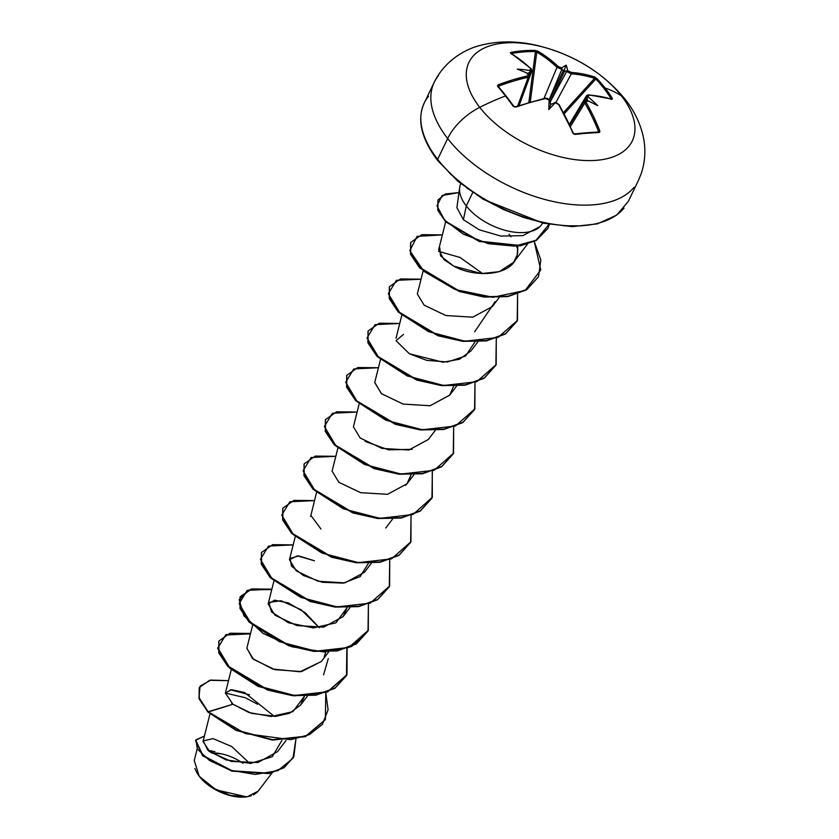 <?xml version="1.0" encoding="UTF-8"?>
<svg xmlns="http://www.w3.org/2000/svg" width="839" height="839" viewBox="0 0 839 839"><rect width="100%" height="100%" fill="white"/><g stroke="black" fill="none" stroke-linecap="round" stroke-linejoin="round"><path stroke-width="1.26" d="M505.99 95.919A179.462 57.629 -114.3 0 0 498.576 86.826A0.975 0.619 139.6 0 0 497.758 86.48L497.558 85.484L498.45 84.708L513.311 79.674L527.92 75.888L529.094 75.08L528.717 73.842A181.014 103.27 -99 0 0 528.643 73.769A133.516 28.841 -153.8 0 0 517.285 69.092A133.516 130.066 -137.4 0 1 529.912 70.528A181.014 111.482 -42.7 0 1 530.017 70.518L531.16 69.794L530.751 68.651L520.914 60.23L510.731 53.318L510.364 52.752L511.108 52.354A180.437 135.194 -67.9 0 1 523.158 50.76A180.437 135.194 -67.9 0 1 535.072 50.434A180.437 135.194 112.1 0 0 523.158 50.76A0.975 0.608 85.4 0 1 523.599 51.924A179.462 134.471 -67.9 0 1 535.45 51.588A0.975 0.619 -88.5 0 0 535.072 50.434L537.747 51.148L548.14 58.048L558.858 67.005L561.7 67.969A181.014 111.482 -42.7 0 1 561.794 67.98A133.516 51.703 -104.2 0 1 566.168 65.169A133.516 58.185 154.2 0 1 567.667 70.644A181.014 120.25 90.3 0 1 567.73 70.717L570.352 72.238L583.367 74.052L594.61 76.989L596.896 78.53A180.437 143.081 117 0 1 605.066 87.98A181.255 103.522 -37.9 0 1 621.51 95.961A90.622 48.777 -154.3 0 1 596.33 160.333A90.622 48.777 -154.3 0 1 479.719 107.34A45.316 25.883 142.1 0 0 447.659 138.561A113.286 60.974 25.7 0 0 546.179 199.839A113.286 60.974 25.7 0 0 634.011 187.349A113.286 60.974 -154.3 0 1 546.179 199.839A113.286 60.974 -154.3 0 1 447.659 138.561L437.643 159.358A113.286 60.974 25.7 0 0 536.173 220.636A113.286 60.974 25.7 0 0 624.006 208.135A113.286 60.974 -154.3 0 1 536.173 220.636A113.286 60.974 -154.3 0 1 437.643 159.358A1.951 1.112 142.1 0 0 437.633 160.427A1.951 1.112 -37.9 0 1 437.643 159.358A113.286 60.974 -154.3 0 1 428.519 96.359A113.286 60.974 25.7 0 0 437.643 159.358L447.659 138.561A113.286 60.974 -154.3 0 1 438.535 75.562A113.286 60.974 25.7 0 0 447.659 138.561A45.316 25.883 -37.9 0 1 479.719 107.34A181.255 103.522 -37.9 0 1 505.477 95.971A0.975 0.556 -37.9 0 1 506.253 96.265A0.975 0.556 142.1 0 0 505.477 95.971A180.437 57.943 -114.3 0 0 497.758 86.48A180.437 57.943 65.7 0 1 505.477 95.971A181.255 103.522 142.1 0 0 479.719 107.34A90.622 48.777 25.7 0 0 596.33 160.333A90.622 48.777 25.7 0 0 621.51 95.961A90.622 48.777 25.7 0 0 504.9 42.967A90.622 48.777 25.7 0 0 479.719 107.34A90.622 48.777 -154.3 0 1 504.9 42.967A90.622 48.777 -154.3 0 1 621.51 95.961A181.255 103.522 142.1 0 0 605.066 87.98A180.437 143.081 117 0 1 612.355 98.362L612.03 99.359L600.934 96.59L588.884 95.069L587.856 95.562L588.223 97.03A181.014 120.25 -89.7 0 0 588.16 96.936A181.014 120.25 90.3 0 1 588.223 97.03A133.516 130.402 -156.5 0 1 597.704 105.641A133.516 28.505 -158.2 0 0 586.954 100.271A181.014 94.503 146.5 0 0 586.86 100.271L585.737 101.509L593.33 116.044L599.759 130.748L599.812 131.964L599.004 132.499L573.698 134.051L558.68 104.508L557.148 103.145L555.187 102.809A181.014 94.503 146.5 0 0 555.072 102.83A133.516 49.858 156 0 1 548.811 109.563A133.516 43.366 -106.1 0 1 549.209 100.166A181.014 103.27 -99 0 0 549.146 100.072L547.563 98.792L545.57 98.541L530.867 102.211L515.88 107.077L513.216 106.322A180.437 57.943 -114.3 0 0 505.477 95.971A180.437 57.943 65.7 0 1 513.216 106.322L515.88 107.077A180.794 100.68 -36.6 0 1 545.57 98.541L549.146 100.072A181.014 103.27 81 0 1 549.209 100.166L550.793 104.393L549.692 100.449M625.265 99.432A45.316 25.883 142.1 0 0 621.51 95.961A45.316 25.883 -37.9 0 1 625.265 99.432M257.248 792.215L253.378 794.921M251.27 795.781L246.53 796.84L216.21 789.898L199.388 776.484A35.165 18.93 25.7 0 0 245.754 796.945M460.758 183.668A45.4 24.436 25.7 0 0 466.285 205.943L472.714 192.571L466.285 205.943L463.401 219.682L466.285 205.943A45.4 24.436 -154.3 0 1 459.678 187.433M466.285 205.943A45.4 24.436 25.7 0 0 508.266 231.103A45.4 24.436 25.7 0 0 542.581 223.038A45.4 24.436 -154.3 0 1 539.508 227.023A45.4 24.436 -154.3 0 1 503.998 230.012A45.4 24.436 -154.3 0 1 466.285 205.943M566.703 71.336L566.409 71.325A180.039 119.61 90.3 0 1 566.608 71.514A0.975 0.608 -44.6 0 1 566.703 71.336A0.975 0.608 135.4 0 0 566.608 71.514A180.039 119.61 -89.7 0 0 566.409 71.325L564.595 71.095L550.038 101.792L564.595 71.095L563.766 71.231L567.667 70.717A0.975 0.608 -44.6 0 1 567.73 70.717A0.975 0.608 135.4 0 0 567.667 70.717L566.703 71.336M587.321 101.467L587.048 97.45L588.16 96.936L588.884 95.069A180.794 100.68 -36.6 0 1 612.03 99.359L612.355 98.362A180.437 143.081 -63 0 0 605.066 87.98A180.437 143.081 -63 0 0 596.896 78.53L594.61 76.989A180.794 105.777 140.7 0 0 571.233 72.406L567.73 70.717A181.014 120.25 -89.7 0 0 567.667 70.644A133.516 58.185 154.2 0 0 566.168 65.169L563.766 71.231L566.168 65.169A133.516 51.703 -104.2 0 0 561.794 67.98L561.931 69.165L561.752 68.022A0.975 0.65 -87.8 0 0 561.7 67.969A0.975 0.65 92.2 0 1 561.752 68.022L561.794 67.98A181.014 111.482 137.3 0 0 561.7 67.969L558.124 66.449A0.975 0.629 133.2 0 0 557.012 67.319A0.975 0.629 -46.8 0 1 558.124 66.449A180.794 114.565 -93.2 0 0 537.747 51.148A0.975 0.692 120.1 0 0 536.761 52.102L535.45 51.588L528.853 102.368L535.45 51.588L536.761 52.102A179.829 113.947 86.8 0 1 557.012 67.319L543.987 98.478L557.012 67.319L561.857 69.354A0.975 0.65 -87.8 0 0 561.931 69.165L563.766 71.231L563.347 70.528L549.43 99.862L563.347 70.528L561.931 69.165A0.975 0.65 92.2 0 1 561.857 69.354A180.039 110.884 -42.7 0 1 562.12 69.364A180.039 110.884 137.3 0 0 561.857 69.354L549.209 99.61L561.857 69.354L557.012 67.319A179.829 113.947 -93.2 0 0 536.761 52.102L530.279 101.949L536.761 52.102A0.975 0.692 -59.9 0 1 537.747 51.148L535.072 50.434A0.975 0.619 91.5 0 1 535.45 51.588A179.462 134.471 112.1 0 0 523.599 51.924A179.462 134.471 112.1 0 0 511.612 53.497L511.612 53.497A0.975 0.587 -100.4 0 0 511.108 52.354L510.731 53.318A180.794 109.469 84 0 1 530.751 68.651L530.017 70.518A181.014 111.482 137.3 0 0 529.912 70.528L530.07 70.56A0.975 0.545 -100.7 0 0 530.017 70.518A0.975 0.545 79.3 0 1 530.07 70.56L530.059 71.944A180.039 110.884 -42.7 0 1 530.342 71.881A0.975 0.545 -100.7 0 0 530.384 71.693A0.975 0.545 79.3 0 1 530.342 71.881A180.039 110.884 137.3 0 0 530.059 71.944L527.794 73.413M554.474 102.62L555.072 102.83A181.014 94.503 -33.5 0 1 555.187 102.809A0.975 0.535 -99.7 0 0 555.145 102.746L550.793 104.393L555.145 102.746A0.975 0.535 80.3 0 1 555.187 102.809L558.68 104.508A180.794 109.469 84 0 1 572.743 132.919L575.04 134.418A180.437 50.057 -17.8 0 1 599.004 132.499L599.759 130.748L598.427 131.272A179.829 113.947 -93.2 0 0 584.804 102.987L584.437 101.026L585.895 100.219A0.975 0.661 91.2 0 1 586.021 100.082L586.818 100.208L586.021 100.082M529.419 74.189L530.342 71.881L529.472 74.241L528.643 73.769A181.014 103.27 81 0 1 528.717 73.842A0.975 0.619 -43.7 0 1 528.79 73.832A0.975 0.619 136.3 0 0 528.717 73.842L527.92 75.888A180.794 105.777 140.7 0 0 498.45 84.708L497.758 86.48A0.975 0.619 -40.4 0 1 498.576 86.826L498.481 86.375M209.949 713.989L203.028 741.508L209.844 751.817L231.323 761.424L257.94 762.546L277.478 751.692L286.057 740.407M274.384 716.443L244.569 692.521L231.417 689.668L225.387 693.056L232.959 704.225L251.564 713.381L275.716 716.359L289.434 713.318L300.498 705.159L304.442 696.223L292.853 711.671L271.259 716.496L249.005 712.542L232.959 704.225L208.114 711.745L198.948 697.44L200.133 686.103L210.82 680.072L228.512 680.67L209.708 680.303L199.294 687.55L199.283 698.478L207.936 712.112L199.105 698.845L199.21 687.739L199.063 698.719L207.936 712.112L236.116 730.391L272.329 740.061L305.396 736.642L325.375 719.537L305.574 736.264L272.497 739.694L236.294 730.024L208.114 711.745L245.313 733.59L290.682 739.683L309.486 734.607L322.47 724.319L328.091 709.815L325.784 692.689L325.375 719.537M252.581 625.422L246.834 648.264L253.493 659.339L274.888 669.679L301.537 671.567L321.316 661.499L328.689 651.84M319.302 627.719L305.239 612.753L288.501 602.989L274.573 600.168L268.144 603.975L274.961 615.165L296.723 625.537L323.592 627.163L343.12 616.592L347.073 607.656L335.925 622.842L313.335 627.918L288.459 622.779L271.448 611.914L268.952 602.412L281.034 600.724L301.191 609.796L319.302 627.719M368.384 563.368L360.172 576.582L343.245 583.136L322.281 582.256L303.246 575.449L291.49 566.094L290.074 558.365L298.852 555.932L314.478 560.798L297.488 555.858L289.455 559.697L296.272 570.887L318.033 581.249L344.902 582.874L364.43 572.313L371.31 563.263M316.513 492.566L310.64 516.415M337.834 448.278L332.087 471.13L338.893 482.32L360.655 492.682L387.524 494.307L407.062 483.736L411.005 474.801L408.425 481.712L405.698 485.351M359.144 403.999L353.397 426.841L360.214 438.031L381.976 448.393L408.845 450.019L428.372 439.447L435.252 430.417M380.455 359.711L374.708 382.563L381.525 393.753L403.286 404.115L430.155 405.74L449.683 395.169L453.637 386.234M474.947 341.945L465.614 355.977L447.491 361.987L426.82 360.382L409.359 353.775L443.107 362.217L459.51 359.218L470.994 350.88L477.873 341.84M423.076 271.144L417.329 293.986L424.146 305.176L445.908 315.537L472.777 317.173L492.315 306.602L499.195 297.562M445.782 221.36L438.65 249.707L443.883 259.566L453.668 266.099L481.513 273.556L499.278 271.647L513.625 262.313L517.202 255.025L517.715 246.215L517.621 253.084L516.709 256.619C511.15 276.241 474.675 277.929 453.668 266.099L440.538 255.905L439.804 247.757M509.053 234.27L510.993 236.839L509.053 234.27M516.583 246.341L517.915 249.561L516.583 246.341M328.269 658.625L323.571 674.839M197.06 749.258L194.239 760.459L199.189 776.148L212.749 787.905L230.578 795.519L247.379 796.725L258.171 791.146L272.067 772.897M249.76 763.438L231.721 746.532L213.054 738.614L203.227 740.942L207.831 750.181L225.985 759.893L250.767 763.396L272.235 756.736L281.862 740.522M249.456 694.776L230.295 689.763M231.637 703.218L232.959 704.225L207.936 712.112L236.189 730.423L272.476 740.071L305.564 736.569L325.291 719.726M295.915 739.243L292.958 758.267L278.003 770.601L255.15 774.428L230.306 770.212L209.498 760.501L197.343 749.059L195.927 739.883L204.391 736.076L195.76 740.197L202.891 755.436L232.099 770.768L269.288 773.222L284.369 767.234L293.881 756.526L295.915 739.243M293.797 756.715L284.19 767.601L269.109 773.589L231.921 771.135L202.723 755.803L195.581 740.564L202.503 755.614L231.742 771.083L269.151 773.579L284.295 767.528L293.797 756.715M231.27 669.711L225.387 693.056L245.282 697.712L257.573 704.246M437.633 160.427A1.951 1.112 -37.9 0 0 438.461 160.721L451.088 174.648M466.578 187.768L484.344 199.588L503.683 209.645L523.861 217.553L544.112 223.006M563.64 225.796L581.71 225.817M539.959 226.593L522.875 235.623L500.883 236.084L479.237 229.781L463.401 219.682L456.898 207.715M495.115 301.652L474.685 331.762M409.359 353.775L396.05 340.686L403.454 334.436M451.822 391.708L449.914 394.865M449.714 395.127L430.092 405.751L403.077 404.062L381.315 393.585L374.75 382.395M412.148 449.316L388.593 449.84L365.112 441.408M320.97 529.031L310.797 515.314M325.752 651.934L324.263 656.748M321.316 661.499L300.005 671.787L272.727 669.05L252.466 658.479L246.876 648.096M250.557 633.455L225.89 634.63L217.815 647.939L229.634 667.655L258.097 685.956L294.51 695.479L327.546 691.735L346.989 674.619L347.105 648.4L346.696 675.248L335.097 687.938L316.146 694.818L292.528 695.279L267.631 689.658L227.998 666.03L218.885 652.459L218.906 641.017L230.033 633.225L250.557 633.455M271.867 589.177L247.211 590.352L239.136 603.661L250.945 623.377L279.408 641.667L315.821 651.19L348.856 647.446L368.3 630.33L368.415 604.122L368.006 630.959L356.418 643.649L337.467 650.529L313.838 650.991L288.941 645.369L249.309 621.741L240.195 608.17L240.216 596.728L251.354 588.947L271.867 589.177M293.178 544.889L268.522 546.063L260.447 559.372L272.256 579.088L300.729 597.389L337.142 606.901L370.167 603.157L389.611 586.042L389.726 559.833L389.317 586.681L377.718 599.371L358.767 606.251L335.149 606.702L310.252 601.081L270.619 577.452L261.516 563.892L261.527 552.45L272.654 544.658L293.178 544.889M314.499 500.61L289.833 501.785L281.757 515.083L293.566 534.81L322.04 553.1L358.452 562.623L391.488 558.879L410.932 541.763L411.037 515.545L410.638 542.393L399.039 555.082L380.088 561.962L356.47 562.424L331.573 556.802L291.941 533.174L282.827 519.614L282.837 508.172L293.965 500.369L314.499 500.61M432.358 471.266L431.949 498.104L420.349 510.794L401.399 517.684L377.781 518.135L352.873 512.514L313.241 488.885L304.138 475.314L304.158 463.873L315.286 456.091L335.81 456.322L311.122 457.507L303.078 470.847L314.961 490.595L343.518 508.885L379.983 518.355L412.998 514.517L432.326 497.286L432.253 470.994M357.12 412.033L332.454 413.208L324.378 426.516L336.198 446.233L364.661 464.533L401.073 474.045L434.109 470.312L453.553 453.196L453.668 426.978L453.259 453.836L441.66 466.515L422.709 473.395L399.091 473.857L374.184 468.235L334.562 444.607L325.448 431.036L325.469 419.594L336.596 411.802L357.12 412.033M378.431 367.755L353.775 368.929L345.699 382.238L357.508 401.954L385.982 420.245L422.384 429.767L455.42 426.023L474.864 408.908L474.979 382.689L474.57 409.537L462.981 422.227L444.03 429.107L420.412 429.568L395.505 423.947L355.872 400.318L346.769 386.758L346.78 375.316L357.907 367.524L378.431 367.755M399.742 323.466L375.085 324.641L367.01 337.949L378.819 357.666L407.293 375.966L443.705 385.479L476.73 381.735L496.185 364.619L496.289 338.411L495.88 365.248L484.292 377.938L465.341 384.828L441.713 385.279L416.815 379.658L377.183 356.03L368.08 342.459L368.09 331.017L379.228 323.235L399.742 323.466M421.063 279.188L396.396 280.352L388.321 293.66L400.13 313.377L428.603 331.678L465.016 341.2L498.051 337.456L517.495 320.341L517.6 294.122L517.191 320.98L505.592 333.66L486.641 340.54L463.023 341.001L438.126 335.38L398.494 311.751L389.39 298.181L389.401 286.739L400.539 278.947L421.063 279.188M442.373 234.899L417.088 236.367L409.82 250.683L423.863 271.312L454.979 289.476L492.923 297.279L525.057 290.483L540.756 269.99L534.254 241.538L540.851 260.048L538.512 276.681L526.913 289.371L507.973 296.261L484.344 296.712L459.447 291.091L419.815 267.473L410.701 253.902L410.711 242.461L421.849 234.668L442.373 234.899M549.367 224.38L547.919 228.323L536.478 240.059L520.306 245.512L479.447 241.139L445.803 221.381L437.937 209.876L437.906 200.06L445.299 194.008L458.975 192.571L442.174 195.497L436.962 205.807L444.555 220.07L463.128 234.039L488.371 243.698L514.59 246.152L536.048 240.3L549.545 223.594M218.811 641.206L218.706 652.836L227.82 666.397L267.452 690.025L292.35 695.646L315.978 695.185L334.918 688.305L346.517 675.615L346.832 648.495L346.895 674.797L327.546 692.028L294.52 695.856L258.045 686.375L229.498 668.064L217.647 648.316L225.733 634.997L250.462 633.844M271.773 589.555L251.197 589.303L240.038 597.095L240.017 608.537L249.131 622.108L288.763 645.736L313.66 651.358L337.288 650.907L356.239 644.016L367.922 631.148L351.572 646.575L324.127 651.955L292.066 646.817L263.037 633.361L243.939 615.889L239.146 599.707L249.435 589.796L271.773 589.555M261.443 552.639L261.338 564.259L270.441 577.83L310.073 601.458L334.971 607.079L358.589 606.618L377.54 599.738L389.223 586.87L377.676 599.654L358.683 606.607L334.981 607.079L309.99 601.427L270.284 577.672L261.265 564.06L261.443 552.639M282.753 508.35L282.649 519.981L291.762 533.552L331.395 557.169L356.292 562.791L379.91 562.329L398.861 555.449L410.638 542.393M304.064 464.061L303.959 475.682L313.062 489.252L352.705 512.891L377.602 518.502L401.22 518.051L420.171 511.161L431.854 498.293M325.375 419.783L325.27 431.403L334.383 444.974L374.016 468.602L398.913 474.224L422.531 473.762L441.482 466.883L453.165 454.014M346.696 375.494L346.591 387.125L355.694 400.696L395.337 424.314L420.234 429.935L443.852 429.484L462.803 422.594L474.486 409.726M368.006 331.206L367.902 342.836L377.005 356.397L416.637 380.036L441.545 385.646L465.163 385.195L484.113 378.305L495.88 365.248M389.317 286.928L389.212 298.548L398.315 312.118L437.948 335.747L462.845 341.368L486.463 340.907L505.414 334.027L517.107 321.159M410.628 242.649L410.523 254.269L419.636 267.84L459.269 291.469L484.166 297.079L507.794 296.628L526.735 289.738L538.418 276.87M437.906 200.06L437.759 210.243L445.624 221.748L479.268 241.506L520.128 245.89L536.299 240.426L547.825 228.512M482.635 273.608L460.066 257.458L438.545 251.354M197.217 773.338L199.179 776.127M197.123 773.191L194.858 768.524M208.68 750.905L211.785 750.769M242.964 763.291A32.805 17.661 25.7 0 0 211.449 752.961L221.433 753.862M214.868 751.513L209.163 751.503M199.388 776.484L208.271 785.031L219.996 791.943L232.76 796.159L238.937 797.04L246.152 796.893M517.663 105.976L528.234 77.282A179.829 105.2 140.7 0 0 498.932 86.05L498.45 84.708L498.932 86.05A179.829 105.2 -39.3 0 1 528.234 77.282L517.663 105.976M559.162 104.634L559.099 105.053A179.829 108.881 84 0 1 573.079 133.307L573.079 133.307M598.427 131.272L599.759 130.748A180.794 114.565 -93.2 0 0 586.052 102.306L584.804 102.987L570.426 126.532L584.804 102.987A179.829 113.947 86.8 0 1 598.427 131.272L598.155 132.08A179.462 49.784 162.2 0 0 574.673 133.946M587.52 100.523L587.08 97.859A180.039 119.61 -89.7 0 0 586.922 97.597L585.433 100.103L586.922 97.597L586.566 95.625L586.922 97.597A180.039 119.61 90.3 0 1 587.08 97.859L587.363 96.789L588.223 97.03A133.516 130.402 -156.5 0 1 597.704 105.641A133.516 28.505 -158.2 0 0 586.954 100.271L586.818 100.208A0.975 0.661 91.2 0 1 586.86 100.271A0.975 0.661 -88.8 0 0 586.818 100.208L586.01 99.967M611.18 98.75L610.918 99.359L611.18 98.75A0.975 0.535 -32.3 0 1 612.355 98.362A0.975 0.535 147.7 0 0 611.18 98.75L611.18 98.75A179.462 142.315 -63 0 0 595.816 79.023L564.238 113.747L595.816 79.023A179.462 142.315 117 0 1 611.18 98.75L611.264 99.233M563.567 112.478L594.568 78.373A179.829 105.2 140.7 0 0 571.317 73.822L555.733 102.778L571.317 73.822L566.608 71.514L550.122 102.148L566.608 71.514L571.317 73.822A179.829 105.2 -39.3 0 1 594.568 78.373L595.816 79.023A0.975 0.577 -43.7 0 1 596.896 78.53A0.975 0.577 136.3 0 0 595.816 79.023L594.568 78.373A0.975 0.745 -71.6 0 0 594.61 76.989A0.975 0.745 108.4 0 1 594.568 78.373L563.567 112.478M511.234 53.769L511.612 53.497A179.462 134.471 -67.9 0 1 523.599 51.924A0.975 0.608 -94.6 0 0 523.158 50.76A180.437 135.194 112.1 0 0 511.108 52.354A0.975 0.587 79.6 0 1 511.612 53.497L511.412 54.136L511.612 53.497M527.238 74.157L527.804 73.381L527.238 74.157M549.44 99.872L547.689 98.562L545.644 98.173L549.44 99.872L545.088 98.247L514.538 106.993M529.461 74.231L529.818 76.213L528.234 77.282L527.92 75.888L528.234 77.282L529.829 76.181L519.026 105.504M511.087 53.35L531.213 68.756L531.874 70.927L530.342 71.881L531.874 70.927L519.121 105.473M548.989 99.851L549.209 100.166A133.516 43.366 -106.1 0 0 548.811 109.563L550.793 104.393L548.811 109.563A133.516 49.858 156 0 0 555.072 102.83L555.145 102.746M586.042 99.956L584.521 100.858L584.804 102.987L586.052 102.306L586.86 100.271A181.014 94.503 -33.5 0 1 586.954 100.271L586.818 100.208M555.156 102.442L559.173 104.634L573.215 133.013L574.484 133.915A0.975 0.545 83.3 0 1 575.04 134.418A0.975 0.545 -96.7 0 0 574.316 133.988M574.484 133.915L598.396 131.996A0.975 0.661 87.8 0 1 599.004 132.499A0.975 0.661 -92.2 0 0 598.155 132.08M513.95 106.553L513.216 106.322L513.95 106.553M513.73 106.259A179.462 57.629 -114.3 0 0 506.253 96.265M498.576 86.826L498.932 86.05L498.576 86.826M611.683 99.075A0.975 0.755 107.7 0 1 612.03 99.359A0.975 0.755 -72.3 0 0 611.243 99.107M531.318 69.385A0.975 0.629 133.5 0 0 530.751 68.651A0.975 0.629 -46.5 0 1 531.318 69.385M511.381 53.706A0.975 0.703 120.7 0 0 510.731 53.318A0.975 0.703 -59.3 0 1 511.14 53.381M571.233 72.406A0.975 0.671 94.5 0 1 571.317 73.822A0.975 0.671 -85.5 0 0 571.233 72.406M528.79 73.832L528.643 73.769A133.516 28.841 -153.8 0 0 517.285 69.092A133.516 130.066 -137.4 0 1 529.912 70.528L530.384 71.693L527.804 73.381M515.429 106.763C515.765 106.983 513.048 106.679 515.429 106.763L513.898 106.364L498.45 86.532M638.353 180.584L641.185 173.715C645.621 160.396 646.04 146.856 642.412 133.118C639.098 120.952 633.361 109.689 625.191 99.338C602.947 72.364 573.498 54.367 536.834 45.379C517.569 40.912 499.268 40.775 481.911 44.991C465.813 48.631 445.11 60.177 434.193 82.327L424.188 103.124C416.794 119.62 421.272 138.718 437.633 160.438L457.601 181.035L483.348 199.367L543.221 223.184L572.282 226.624L597.452 223.856L616.655 215.141L628.338 201.37L638.353 180.584M456.888 207.757L459.678 187.464M300.498 705.159L307.378 696.118M268.144 603.975L273.892 581.133M343.12 616.592L349.999 607.551M289.455 559.697L295.202 536.855M385.741 528.025L392.631 518.984M407.062 483.736L413.942 474.696M449.683 395.169L456.563 386.129M396.018 338.274L401.766 315.433M513.625 262.313L527.374 244.254M539.529 227.054L540.295 226.257M611.715 99.086L588.443 94.776L586.566 95.625L569.419 124.298M584.521 100.858L569.754 125.042M555.229 102.484L555.764 102.778M548.737 99.568L549.304 99.81"/></g></svg>

